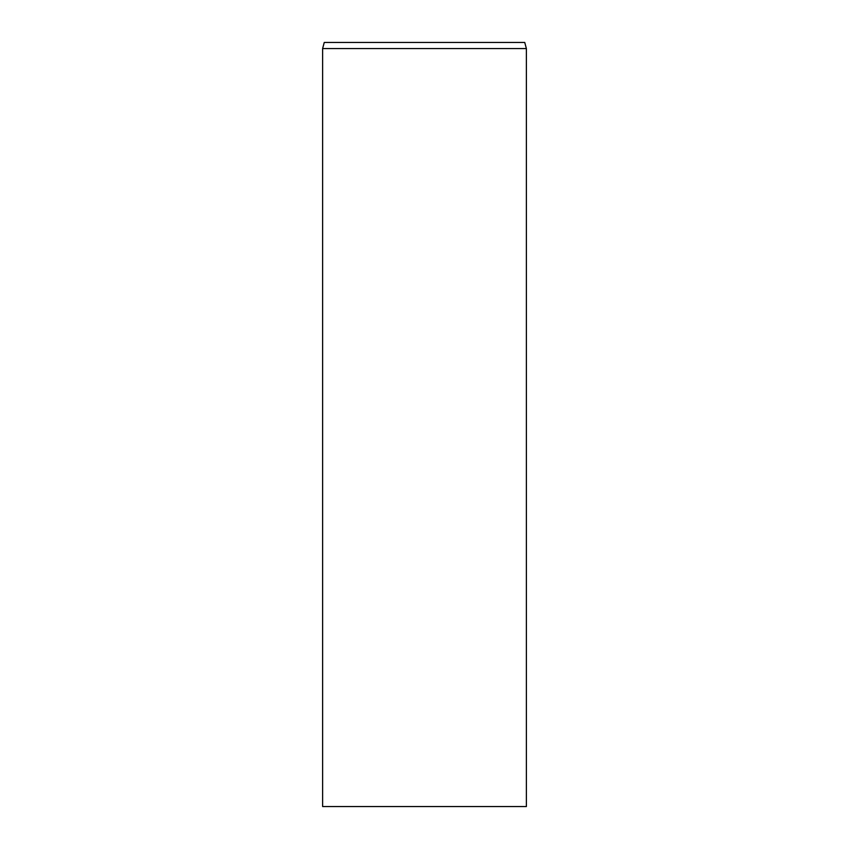 <?xml version="1.0" encoding="UTF-8"?>
<svg xmlns="http://www.w3.org/2000/svg" width="849" height="849" viewBox="0 0 849 849"><rect width="100%" height="100%" fill="white"/><g stroke="black" fill="none" stroke-linecap="round" stroke-linejoin="round"><path stroke-width="1.27" d="M322.62 48.563L526.38 48.563L526.38 806.55L322.62 806.55L322.62 48.563L324.254 42.45L524.746 42.45L526.38 48.563"/></g></svg>
